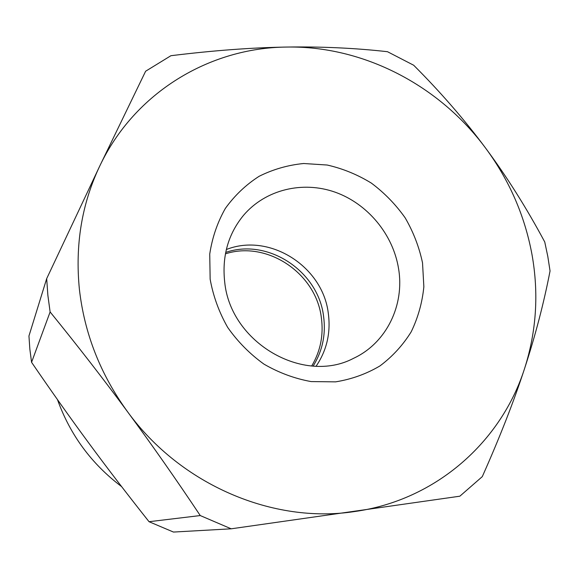 <?xml version="1.0" encoding="UTF-8"?>
<svg xmlns="http://www.w3.org/2000/svg" width="579" height="579" viewBox="0 0 579 579"><rect width="100%" height="100%" fill="white"/><g stroke="black" fill="none" stroke-linecap="round" stroke-linejoin="round"><path stroke-width="0.87" d="M29.847 349.151L28.95 335.979L46.682 278.629L47.869 295.29L50.12 311.951C77.463 345.562 103.265 378.818 127.532 411.727C151.799 444.636 176.038 479.246 200.247 515.556L231.187 528.808L173.468 532.058L149.042 521.708C127.119 494.053 107.05 467.861 88.833 443.123C70.595 418.393 51.509 391.455 31.57 362.302L29.847 349.151M231.187 528.808L459.856 496.196L482.285 476.633C499.706 437.558 513.812 401.493 524.61 368.439C535.423 335.328 543.905 302.839 550.05 270.979L547.799 256.417L544.752 241.986C526.615 208.129 506.994 176.957 485.875 148.47C509.397 180.416 524.769 215.75 531.978 254.463C538.911 293.285 536.458 331.282 524.61 368.439C501.356 441.473 436.284 500.213 354.609 511.539C273.541 524.089 180.706 485.079 127.532 411.727C100.471 374.439 84.425 333.613 79.388 289.247C75.024 244.975 81.769 203.989 99.631 166.289L46.682 278.629M225.419 253.841C267.172 240.299 316.025 273.259 321.345 317.56C323.719 334.988 320.513 351.12 311.726 365.957M225.694 252.437C267.903 237.781 318.161 271.037 323.56 316.156C326.02 334.221 322.546 350.852 313.152 366.051M398.555 268.576C404.764 305.053 386.533 342.956 353.682 358.256C303.599 384.897 230.594 342.877 224.71 282.125C221.858 256.323 228.155 234.032 243.593 215.25C265.551 189.485 302.723 180.67 335.205 192.199C367.701 203.772 393.061 234.386 398.555 268.576M226.338 249.527C269.43 232.447 322.706 266.311 328.286 313.159C330.913 332.592 326.86 350.266 316.134 366.174M422.525 262.873L423.857 286.764C422.265 302.629 418.052 317.639 411.22 331.781C402.962 345.098 392.548 356.476 379.983 365.906C366.406 373.947 351.612 379.267 335.617 381.858L311.14 381.583C294.646 378.615 278.919 372.796 263.966 364.133C249.853 353.972 237.745 341.726 227.663 327.381C219.021 312.153 213.188 296.093 210.148 279.201L209.736 254.065C212.218 237.622 217.422 222.401 225.354 208.411C234.661 195.478 245.916 184.773 259.103 176.305C273.107 169.321 287.951 165.058 303.635 163.51L327.2 165.029C342.797 168.576 357.525 174.612 371.385 183.123C384.449 192.894 395.71 204.474 405.177 217.856C413.384 232.02 419.167 247.023 422.525 262.873M57.466 399.597C70.175 434.952 91.554 463.96 121.612 486.606M50.12 311.951L31.57 362.302M149.042 521.708L200.247 515.556M170.921 55.707L145.626 71.231L99.631 166.289C134.661 92.148 209.909 47.731 286.583 47.058C363.511 45.589 439.606 85.612 485.875 148.47C464.749 119.991 440.684 92.249 413.688 65.239L387.481 51.705C355.065 48.057 321.432 46.508 286.583 47.058C251.793 47.616 213.246 50.496 170.921 55.707"/></g></svg>
